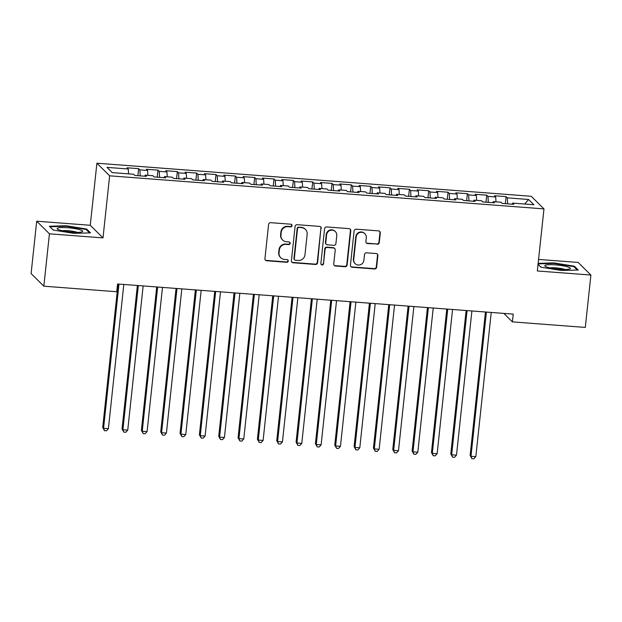 <?xml version="1.0" encoding="UTF-8"?>
<svg xmlns="http://www.w3.org/2000/svg" width="622" height="622" viewBox="0 0 622 622"><rect width="100%" height="100%" fill="white"/><g stroke="black" fill="none" stroke-linecap="round" stroke-linejoin="round"><path stroke-width="0.93" d="M292.052 225.638A1.361 1.314 134.7 0 0 290.863 224.208L270.694 222.668A1.936 1.882 134.7 0 0 268.595 224.433L264.933 258.705A1.936 1.882 134.7 0 0 266.628 260.75L286.796 262.29A1.361 1.314 134.7 0 0 287.893 259.988A1.361 1.314 134.7 0 0 287.084 259.623L284.472 259.421A6.204 6.018 134.7 0 1 279.045 252.866L279.356 250.013A6.204 6.018 134.7 0 1 286.081 244.384L288.686 244.578A1.361 1.314 134.7 0 0 289.782 242.285A1.361 1.314 134.7 0 0 288.973 241.911L286.361 241.717A6.204 6.018 134.7 0 1 280.942 235.163L281.245 232.301A6.204 6.018 134.7 0 1 287.97 226.672L290.583 226.875A1.361 1.314 134.7 0 0 292.052 225.638M282.645 240.03L282.302 239.688A6.204 6.018 134.7 0 1 280.6 234.821L280.903 231.959A6.204 6.018 134.7 0 1 287.628 226.33L290.233 226.532A1.361 1.314 134.7 0 0 291.493 224.418M265.306 260.043A1.936 1.882 134.7 0 0 266.286 260.408L286.454 261.948A1.361 1.314 134.7 0 0 287.706 259.84M280.755 257.741L280.413 257.399A6.204 6.018 134.7 0 1 278.703 252.524L279.006 249.671A6.204 6.018 134.7 0 1 285.731 244.042L288.344 244.236A1.361 1.314 134.7 0 0 289.595 242.129M377.173 244.314A1.936 1.882 134.7 0 0 379.272 242.549L380.306 232.939A1.936 1.882 134.7 0 0 378.611 230.886L356.212 229.184A1.936 1.882 134.7 0 0 354.105 230.941L350.443 265.213A1.936 1.882 134.7 0 0 352.138 267.266L374.537 268.968A1.936 1.882 134.7 0 0 376.637 267.211L377.881 255.595A1.936 1.882 134.7 0 0 376.186 253.551L366.599 252.82A1.936 1.882 134.7 0 0 364.5 254.577L363.886 260.338A5.186 5.03 134.7 0 1 355.154 263.635A5.186 5.03 134.7 0 1 353.731 259.561L356.142 236.998A5.186 5.03 134.7 0 1 364.865 233.701A5.186 5.03 134.7 0 1 366.296 237.775L365.892 241.53A1.936 1.882 134.7 0 0 367.586 243.583L376.831 243.972A1.936 1.882 134.7 0 0 378.93 242.215L379.956 232.597A1.936 1.882 134.7 0 0 379.583 231.26M513.228 314.118L117.574 283.982L116.742 291.741L43.835 286.19L49.433 233.818L103.003 237.899L109.635 175.816L543.97 208.899L537.33 270.974L590.9 275.048L585.302 327.429L512.396 321.877L513.228 314.118M321.271 228.437A1.936 1.882 134.7 0 0 319.576 226.392L297.176 224.69A1.936 1.882 134.7 0 0 295.077 226.447L291.415 260.719A1.936 1.882 134.7 0 0 293.11 262.772L315.502 264.474A1.936 1.882 134.7 0 0 317.609 262.717L320.929 228.103A1.936 1.882 134.7 0 0 320.555 226.758M326.69 226.937L349.09 228.639A1.936 1.882 134.7 0 1 350.785 230.692L347.123 264.964A1.936 1.882 134.7 0 1 345.023 266.721L335.437 265.991A1.936 1.882 134.7 0 1 333.742 263.946L335.227 250.044A1.936 1.882 134.7 0 0 333.532 247.991L327.172 247.509A1.936 1.882 134.7 0 0 325.073 249.274L323.526 263.744A1.361 1.314 134.7 0 1 321.24 264.607A1.361 1.314 134.7 0 1 320.866 263.541L324.591 228.694A1.936 1.882 134.7 0 1 326.69 226.937M109.635 175.816L96.9 163.205L531.235 196.28L543.97 208.899M137.897 175.692L138.652 168.663L127.043 167.785L128.272 168.99L107 167.372L112.294 172.621L133.567 174.246L134.795 175.451L146.395 176.337L145.175 175.124L152.911 175.715L154.132 176.928L165.732 177.806L164.511 176.601L172.247 177.184L173.468 178.397L185.068 179.284L183.848 178.071L191.584 178.662L192.804 179.875L204.413 180.753L203.184 179.548L210.92 180.131L212.141 181.344L223.749 182.23L222.528 181.018L230.257 181.608L231.485 182.814L243.085 183.7L241.865 182.487L249.601 183.078L250.822 184.291L262.422 185.169L261.201 183.964L268.937 184.555L270.158 185.76L281.758 186.647L280.538 185.434L288.274 186.025L289.494 187.238L301.102 188.116L299.874 186.911L307.61 187.494L308.831 188.707L320.439 189.593L319.218 188.38L326.954 188.971L328.175 190.176L339.775 191.063L338.555 189.85L346.291 190.441L347.511 191.654L359.112 192.54L357.891 191.327L365.627 191.918L366.848 193.123L378.448 194.01L377.227 192.797L384.964 193.388L386.184 194.6L397.792 195.479L396.572 194.274L404.3 194.857L405.528 196.07L417.129 196.956L415.908 195.743L423.644 196.334L424.865 197.547L436.465 198.426L435.244 197.221L442.981 197.804L444.201 199.017L455.802 199.903L454.581 198.69L462.317 199.281L463.538 200.486L475.146 201.373L473.917 200.16L481.653 200.75L482.874 201.963L494.482 202.842L493.262 201.637L500.99 202.228L502.218 203.433L513.819 204.319L512.598 203.106L512.225 204.195M138.652 168.663L139.872 169.876L147.608 170.467L147.896 175.334M157.234 177.161L157.988 170.14L146.388 169.254L147.608 170.467M157.988 170.14L159.209 171.345L166.945 171.936L167.24 176.803M176.578 178.638L177.324 171.61L165.724 170.723L166.945 171.936M177.324 171.61L178.545 172.823L186.281 173.414L186.577 178.281M195.914 180.108L196.661 173.079L185.061 172.201L186.281 173.414M196.661 173.079L197.889 174.292L205.618 174.883L205.913 179.75M215.251 181.577L216.005 174.557L204.397 173.67L205.618 174.883M216.005 174.557L217.226 175.769L224.962 176.353L225.25 181.227M234.587 183.055L235.341 176.026L223.741 175.147L224.962 176.353M235.341 176.026L236.562 177.239L244.298 177.83L244.586 182.697M253.931 184.524L254.678 177.503L243.078 176.617L244.298 177.83M254.678 177.503L255.899 178.708L263.635 179.299L263.93 184.174M273.268 186.001L274.014 178.973L262.414 178.086L263.635 179.299M274.014 178.973L275.235 180.186L282.971 180.777L283.267 185.644M292.604 187.471L293.359 180.45L281.75 179.564L282.971 180.777M293.359 180.45L294.579 181.655L302.315 182.246L302.603 187.113M311.941 188.948L312.695 181.919L301.087 181.033L302.315 182.246M312.695 181.919L313.916 183.132L321.652 183.715L321.939 188.59M331.277 190.418L332.031 183.389L320.431 182.51L321.652 183.715M332.031 183.389L333.252 184.602L340.988 185.193L341.284 190.06M350.621 191.887L351.368 184.866L339.767 183.98L340.988 185.193M351.368 184.866L352.588 186.071L360.325 186.662L360.62 191.537M369.958 193.364L370.704 186.336L359.104 185.457L360.325 186.662M370.704 186.336L371.933 187.549L379.661 188.139L379.956 193.007M389.294 194.834L390.048 187.813L378.44 186.927L379.661 188.139M390.048 187.813L391.269 189.018L399.005 189.609L399.293 194.476M408.631 196.311L409.385 189.282L397.777 188.396L399.005 189.609M409.385 189.282L410.606 190.495L418.342 191.078L418.629 195.953M427.967 197.78L428.721 190.752L417.121 189.873L418.342 191.078M428.721 190.752L429.942 191.965L437.678 192.556L437.974 197.423M447.311 199.25L448.058 192.229L436.457 191.343L437.678 192.556M448.058 192.229L449.278 193.442L457.014 194.025L457.31 198.9M466.648 200.727L467.394 193.699L455.794 192.82L457.014 194.025M467.394 193.699L468.623 194.911L476.351 195.502L476.646 200.37M485.984 202.197L486.738 195.176L475.13 194.289L476.351 195.502M486.738 195.176L487.959 196.381L495.695 196.972L495.983 201.839M505.321 203.674L506.075 196.645L494.474 195.759L495.695 196.972M506.075 196.645L507.295 197.858L528.568 199.475L533.87 204.731L512.598 203.106M493.262 201.637L492.881 202.725M507.295 197.858L507.653 203.853M528.568 199.475L524.735 204.032M473.917 200.16L473.544 201.248M487.959 196.381L488.317 202.375M454.581 198.69L454.208 199.779M468.623 194.911L468.98 200.906M435.244 197.221L434.871 198.309M449.278 193.442L449.644 199.429M415.908 195.743L415.527 196.832M429.942 191.965L430.3 197.959M396.572 194.274L396.191 195.362M410.606 190.495L410.963 196.482M377.227 192.797L376.854 193.885M391.269 189.018L391.627 195.013M357.891 191.327L357.518 192.416M371.933 187.549L372.29 193.543M338.555 189.85L338.181 190.938M352.588 186.071L352.954 192.066M319.218 188.38L318.837 189.469M333.252 184.602L333.61 190.596M299.874 186.911L299.501 188M313.916 183.132L314.273 189.119M280.538 185.434L280.164 186.522M294.579 181.655L294.937 187.65M261.201 183.964L260.828 185.053M275.235 180.186L275.6 186.18M241.865 182.487L241.484 183.576M255.899 178.708L256.256 184.703M222.528 181.018L222.147 182.106M236.562 177.239L236.92 183.233M203.184 179.548L202.811 180.637M217.226 175.769L217.583 181.756M183.848 178.071L183.474 179.159M197.889 174.292L198.247 180.287M164.511 176.601L164.138 177.69M178.545 172.823L178.911 178.809M145.175 175.124L144.794 176.213M159.209 171.345L159.566 177.34M139.872 169.876L140.23 175.87M503.843 313.402L512.396 321.877M590.9 275.048L578.165 262.437L538.566 259.421M103.003 237.899L90.268 225.281L36.698 221.199L49.433 233.818M36.698 221.199L31.1 273.579L43.835 286.19M90.268 225.281L96.9 163.205M128.272 168.99L128.56 173.865M86.691 229.075L66.111 225.755L49.363 226.237L53.204 230.031L73.777 233.351L90.524 232.877L86.691 229.075L86.598 229.946M538.046 264.334L540.907 267.172L561.487 270.492L578.235 270.018L574.394 266.216L553.813 262.896L538.147 263.347M291.788 262.056A1.936 1.882 134.7 0 0 292.76 262.43L315.16 264.132A1.936 1.882 134.7 0 0 317.267 262.375L320.929 228.103M298.98 227.512A1.361 1.314 134.7 0 0 297.51 228.74L294.292 258.83A1.361 1.314 134.7 0 0 295.481 260.26L298.233 260.47A6.204 6.018 134.7 0 0 304.959 254.841L307.159 234.276A6.204 6.018 134.7 0 0 301.732 227.722L298.638 227.17A1.361 1.314 134.7 0 0 297.168 228.398L297.51 228.74M294.665 259.895L294.323 259.553A1.361 1.314 134.7 0 1 293.949 258.488L297.168 228.398M305.449 229.409L305.107 229.067A6.204 6.018 134.7 0 0 301.39 227.38L301.732 227.722M298.638 227.17L301.39 227.38M334.115 265.283A1.936 1.882 134.7 0 0 335.095 265.648L344.681 266.379A1.936 1.882 134.7 0 0 346.781 264.622L350.443 230.35A1.936 1.882 134.7 0 0 350.069 229.005M334.69 248.52L334.348 248.178A1.936 1.882 134.7 0 0 333.19 247.657L326.83 247.167A1.936 1.882 134.7 0 0 324.731 248.932L323.526 263.744M321.084 264.42A1.361 1.314 134.7 0 0 323.183 263.401M336.766 235.621A5.186 5.03 134.7 0 0 330.018 230.459A5.186 5.03 134.7 0 0 326.612 234.844L325.765 242.798A1.936 1.882 134.7 0 0 327.46 244.843L333.82 245.332A1.936 1.882 134.7 0 0 335.919 243.567L336.766 235.621M335.344 231.547L334.994 231.205A5.186 5.03 134.7 0 0 326.27 234.51L326.612 234.844M326.301 244.322L325.951 243.98A1.936 1.882 134.7 0 1 325.423 242.456L326.27 234.51M366.265 242.875A1.936 1.882 134.7 0 0 367.244 243.241L376.831 243.972M364.865 233.701L364.523 233.359A5.186 5.03 134.7 0 0 355.8 236.655L356.142 236.998M355.154 263.635L354.812 263.293A5.186 5.03 134.7 0 1 353.382 259.218L355.8 236.655M350.816 266.558A1.936 1.882 134.7 0 0 351.795 266.924L374.195 268.626A1.936 1.882 134.7 0 0 376.294 266.869L377.538 255.253A1.936 1.882 134.7 0 0 377.165 253.916M66.056 226.268L66.111 225.755M553.759 263.409L553.813 262.896M574.3 267.087L574.394 266.216M118.04 284.021L102.708 427.438L103.571 428.294L108.407 428.659L123.817 284.464M118.981 284.091L103.571 428.294L104.496 430.665L102.708 427.438M108.407 428.659L106.424 430.813L104.496 430.665M137.376 285.49L122.044 428.916L122.907 429.763L127.743 430.136L143.153 285.933M138.317 285.568L122.907 429.763L123.832 432.142L122.044 428.916M127.743 430.136L125.761 432.29L123.832 432.142M156.713 286.967L141.388 430.385L142.244 431.24L147.08 431.606L162.49 287.403M157.654 287.037L142.244 431.24L143.169 433.612L141.388 430.385M147.08 431.606L145.105 433.759L143.169 433.612M79.67 229.666A12.837 2.006 6.1 0 0 64.004 227.543A12.837 2.006 6.1 0 0 57.566 229.176A12.837 2.006 6.1 0 0 60.14 230.226A12.837 2.006 6.1 0 0 72.479 232.185A12.837 2.006 6.1 0 0 82.127 231.804A12.837 2.006 6.1 0 0 79.67 229.666M77.276 232.356A8.786 1.368 6.1 0 0 76.343 232.045A8.786 1.368 6.1 0 0 62.192 230.746M53.321 230.054L49.962 226.727L66.189 226.26L86.124 229.479L89.584 232.9M567.381 266.807A12.837 2.006 6.1 0 0 551.714 264.684A12.837 2.006 6.1 0 0 545.276 266.317A12.837 2.006 6.1 0 0 547.842 267.367A12.837 2.006 6.1 0 0 560.181 269.326A12.837 2.006 6.1 0 0 569.83 268.945A12.837 2.006 6.1 0 0 567.381 266.807M564.978 269.497A8.786 1.368 6.1 0 0 564.053 269.186A8.786 1.368 6.1 0 0 549.895 267.888M541.031 267.196L538.053 264.241M538.092 263.852L553.891 263.401L573.834 266.62L577.286 270.041M176.049 288.437L160.725 431.855L161.588 432.71L166.416 433.075L181.826 288.88M176.998 288.515L161.588 432.71L162.505 435.089L160.725 431.855M166.416 433.075L164.441 435.237L162.505 435.089M195.386 289.914L180.061 433.332L180.924 434.179L185.76 434.553L201.17 290.35M196.334 289.984L180.924 434.179L181.842 436.558L180.061 433.332M185.76 434.553L183.778 436.706L181.842 436.558M214.73 291.384L199.398 434.801L200.261 435.657L205.097 436.022L220.507 291.827M215.671 291.454L200.261 435.657L201.186 438.028L199.398 434.801M205.097 436.022L203.114 438.176L201.186 438.028M234.066 292.861L218.734 436.279L219.597 437.126L224.433 437.499L239.843 293.296M235.007 292.931L219.597 437.126L220.522 439.505L218.734 436.279M224.433 437.499L222.458 439.653L220.522 439.505M253.403 294.33L238.078 437.748L238.934 438.603L243.77 438.969L259.18 294.774M254.344 294.4L238.934 438.603L239.859 440.975L238.078 437.748M243.77 438.969L241.795 441.122L239.859 440.975M272.739 295.8L257.415 439.218L258.278 440.073L263.106 440.438L278.516 296.243M273.688 295.878L258.278 440.073L259.195 442.452L257.415 439.218M263.106 440.438L261.131 442.6L259.195 442.452M292.076 297.277L276.751 440.695L277.614 441.542L282.45 441.915L297.86 297.713M293.024 297.347L277.614 441.542L278.532 443.921L276.751 440.695M282.45 441.915L280.468 444.069L278.532 443.921M311.42 298.747L296.088 442.164L296.951 443.019L301.787 443.385L317.197 299.19M312.361 298.817L296.951 443.019L297.876 445.399L296.088 442.164M301.787 443.385L299.804 445.546L297.876 445.399M330.756 300.224L315.432 443.642L316.287 444.489L321.123 444.862L336.533 300.659M331.697 300.294L316.287 444.489L317.212 446.868L315.432 443.642M321.123 444.862L319.148 447.016L317.212 446.868M350.093 301.693L334.768 445.111L335.623 445.966L340.459 446.332L355.87 302.137M351.041 301.763L335.623 445.966L336.549 448.338L334.768 445.111M340.459 446.332L338.485 448.485L336.549 448.338M369.429 303.163L354.105 446.588L354.968 447.436L359.796 447.801L375.214 303.606M370.378 303.241L354.968 447.436L355.885 449.815L354.105 446.588M359.796 447.801L357.821 449.963L355.885 449.815M388.773 304.64L373.441 448.058L374.304 448.913L379.14 449.278L394.55 305.075M389.714 304.71L374.304 448.913L375.229 451.284L373.441 448.058M379.14 449.278L377.157 451.432L375.229 451.284M408.11 306.11L392.777 449.527L393.64 450.382L398.477 450.748L413.887 306.553M409.051 306.18L393.64 450.382L394.566 452.762L392.777 449.527M398.477 450.748L396.494 452.909L394.566 452.762M427.446 307.587L412.122 451.004L412.977 451.852L417.813 452.225L433.223 308.022M428.387 307.657L412.977 451.852L413.902 454.231L412.122 451.004M417.813 452.225L415.838 454.379L413.902 454.231M446.783 309.056L431.458 452.474L432.321 453.329L437.149 453.695L452.559 309.499M447.731 309.126L432.321 453.329L433.239 455.701L431.458 452.474M437.149 453.695L435.175 455.848L433.239 455.701M466.119 310.526L450.794 453.951L451.658 454.799L456.494 455.172L471.904 310.969M467.068 310.603L451.658 454.799L452.575 457.178L450.794 453.951M456.494 455.172L454.511 457.326L452.575 457.178M485.463 312.003L470.131 455.421L470.994 456.276L475.83 456.641L491.24 312.446M486.404 312.073L470.994 456.276L471.919 458.647L470.131 455.421M475.83 456.641L473.847 458.795L471.919 458.647"/></g></svg>
